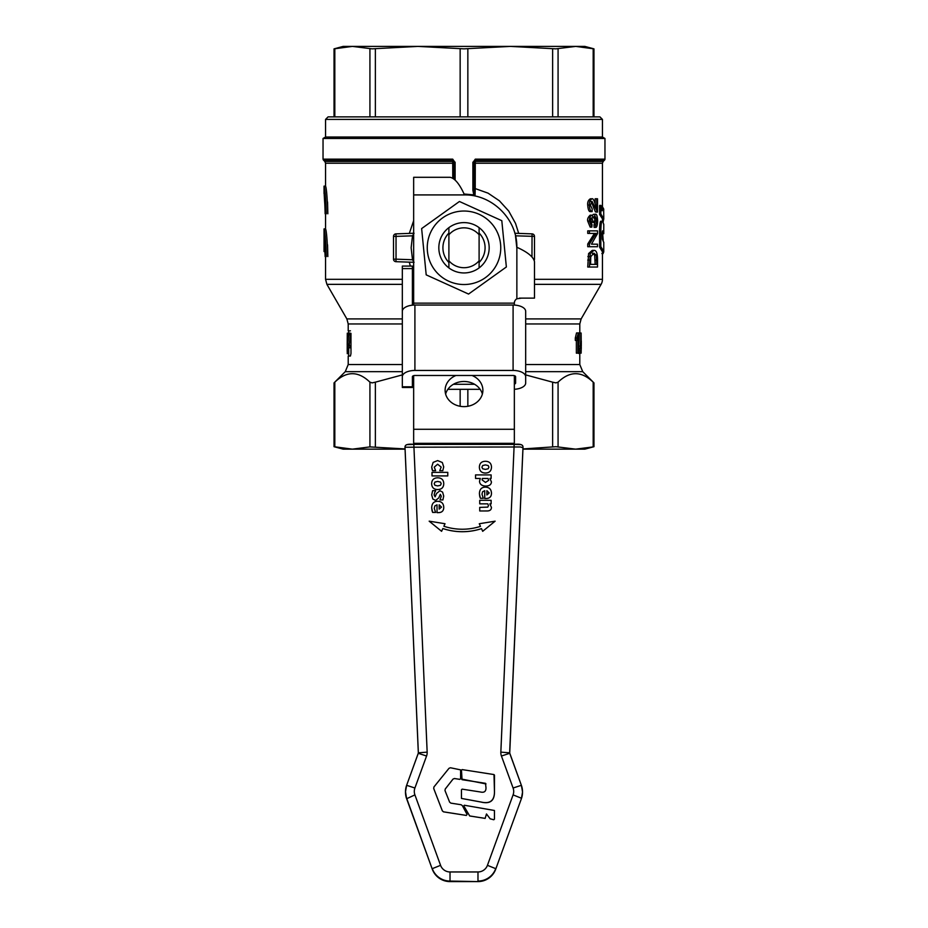 <?xml version="1.0" encoding="UTF-8"?>
<svg xmlns="http://www.w3.org/2000/svg" width="928" height="928" viewBox="0 0 928 928"><rect width="100%" height="100%" fill="white"/><g stroke="black" fill="none" stroke-linecap="round" stroke-linejoin="round"><path stroke-width="1.39" d="M603.061 253.019L603.722 252.126L602.4 252.126M603.745 209.392L603.71 210.32M603.768 216.734L603.768 215.609M603.096 222.152L603.757 218.451M603.212 240.294L602.655 233.821L601.356 233.821M602.179 210.749L602.365 206.666L603.664 208.904L603.768 218.822L600.834 213.974L600.973 205.413L602.156 210.552M603.768 218.776L603.768 217.86L603.768 218.822L602.446 218.822L599.639 214.507L599.546 205.946L600.973 205.413M603.768 218.184L602.446 218.834L602.446 218.184L602.446 221.386M600.961 207.199L602.365 206.666M603.745 251.279L600.834 246.674L600.834 230.933C601.019 222.871 601.692 219.832 602.852 221.792L603.757 224.518M600.915 221.305L602.852 221.792M603.768 242.196L603.757 251.824L602.446 251.824L599.627 247.219L599.546 230.933C599.697 222.813 600.37 219.762 601.541 221.792M603.745 233.172L602.933 231.118C602.504 230.202 602.272 231.49 602.249 234.97L602.318 239.122L603.757 242.475M603.757 233.717L602.434 233.717L603.757 233.717L603.768 224.24M602.446 239.262L602.284 232.418M518.694 233.404L515.539 223.416L508.718 211.05L499.403 200.796L488.058 193.152L475.229 188.581L475.287 159.152L472.886 162.586L472.886 190.391L474.069 190.391L474.069 162.586L474.069 190.391L474.069 188.581L475.229 188.581L475.066 194.973L464 194.022M597.423 212.071L595.37 211.781L593.328 206.909C592.076 203.012 591.078 201.156 590.324 201.341M595.938 212.071L597.516 212.071L597.516 198.766L596.75 198.766L596.75 208.638L595.393 204.74C594.082 200.228 592.957 198.244 592.006 198.801C589.964 200.1 589.094 202.188 589.384 205.076C589.512 209.067 590.428 211.248 592.11 211.607L592.226 209.067L590.382 205.134L591.983 201.341L597.516 212.071M592.11 211.607L590.452 211.607C588.99 211.839 588.074 209.658 587.702 205.076C587.389 202.2 588.282 200.1 590.347 198.801L592.006 198.801M595.15 203.986L595.15 198.766L596.75 198.766M589.431 246.732L597.516 246.732L597.516 244.18L591.472 244.18L597.516 233.589L597.516 230.863L589.431 230.863L589.431 233.404L596.078 233.404L589.431 243.994L589.431 246.732L587.737 246.732L587.737 243.994L594.477 233.404M589.431 233.404L587.737 233.404L587.737 230.863L589.431 230.863M591.472 244.18L595.938 244.18M589.431 267.032L587.737 267.032L588.596 253.564L592.25 250.386L593.885 250.386L590.266 253.564L589.431 267.032L597.516 267.032L597.516 259.759C597.539 253.298 596.333 250.166 593.885 250.386M590.185 227.128L587.702 221.061C587.204 219.194 588.039 217.222 590.185 215.168L591.844 215.168C590.208 215.922 589.384 217.894 589.384 221.061L591.844 227.128L590.185 227.128M592.516 215.447L593.259 214.403L595.498 214.194L593.584 217.952L591.844 215.168M591.844 227.128L592.041 224.657L590.37 221.015L591.82 217.72L593.259 222.233L594.129 222.5L595.509 216.816L596.971 220.957L595.602 224.901L595.718 227.372L594.117 227.372L594.001 224.901L595.382 220.957L593.908 216.816M594.129 222.5L591.623 222.233L590.162 217.72M460.601 778.662L459.801 779.369L454.442 778.511L453.026 779.079L445.231 789.032L444.999 790.586L449.628 802.152L450.846 803.126L461.088 804.727L462.364 805.632L467.051 814.424L466.343 815.422L443.561 811.872L442.343 810.886L433.701 788.498L433.944 786.944L449.013 768.303L450.428 767.758L460.601 769.857L460.601 778.662L459.801 779.346L454.442 778.534L453.026 779.102L445.231 789.055L444.999 790.586L445.231 789.055M460.601 769.88L460.601 778.685M467.051 814.448L466.343 815.445L467.051 814.448L466.343 815.422L443.561 811.838L442.343 810.852L433.701 788.475L433.944 786.921L433.701 788.498L433.944 786.944M494.45 810.48L494.45 819.146L493.766 819.726L490.135 818.809L486.481 813.96L485.147 818.403L469.684 815.944L463.814 805.933L464.302 805.237L494.45 810.48L494.45 819.169L493.766 819.76L490.135 818.786L486.481 813.984L485.147 818.38L469.684 815.979L463.814 805.956L464.302 805.237M494.496 775.147L494.473 792.152C494.288 800.806 489.822 804.089 481.064 802.024L461.46 798.428L461.46 789.74L462.144 789.148L480.263 791.955C484.138 792.918 486.04 791.526 485.994 787.791L485.495 783.313L462.051 779.694L461.46 770.205L462.144 769.59L493.998 774.567L494.473 792.187C494.404 800.934 489.938 804.216 481.064 802.059L461.46 798.428M461.46 779.01L461.46 770.17M485.994 783.928L461.46 779.033M441.16 467.086L437.645 464.232L434.246 467.144L437.645 464.22L441.16 467.074L439.756 470.682L442.784 470.682L439.756 470.682M435.626 470.693L432.587 470.693L431.996 469.174L431.706 467.016L432.587 470.682L435.626 470.682L434.246 467.132M443.712 466.912L442.784 470.693L443.712 466.9L442.308 462.504L437.645 460.59L433.144 462.388L431.706 466.993M443.758 483.685L443.758 483.697C443.619 487.513 441.6 489.474 437.703 489.566C433.805 489.474 431.787 487.525 431.648 483.697L431.648 483.685C431.787 487.502 433.805 489.462 437.703 489.555C441.6 489.45 443.619 487.49 443.758 483.685C443.63 479.857 441.612 477.897 437.703 477.792C433.805 477.897 431.787 479.857 431.648 483.685M445.011 523.752L443.874 526.257L445.011 523.728L429.177 521.165L441.6 531.292L442.853 528.519A61.202 61.167 -0 0 0 481.493 528.624L482.688 531.292L495.123 521.165L482.688 531.315L481.493 528.647A61.202 61.167 180 0 1 442.853 528.542L441.6 531.315L429.177 521.188M480.472 526.385L479.289 523.752L480.472 526.362A58.731 58.696 180 0 1 443.874 526.257M443.712 496.039L442.9 499.937L440.011 499.937L442.9 499.925L443.712 496.039L442.586 492.107L439.953 490.726L436.578 493.418L435.104 496.816L434.142 494.926L434.698 492.455L434.142 494.937M441.276 496.19L440.313 494.346L438.758 497.942L435.568 500.447L432.831 498.997L431.706 494.914L432.831 498.986L435.568 500.424L438.758 497.93L440.313 494.334L441.276 496.167L440.011 499.925M435.615 490.982L434.698 492.466L435.615 490.68L432.622 490.68L431.706 494.891M447.783 475.913L432.007 475.925L447.783 475.913L447.783 472.364L432.007 472.364L432.007 475.913M435.58 512.43L432.645 512.43L432.03 510.644L431.706 507.952L432.645 512.407L435.58 512.407L434.269 508.312L434.861 505.922L434.269 508.335M443.758 507.396C443.688 510.876 441.867 512.627 438.306 512.639L437.03 512.639L438.306 512.616C441.867 512.604 443.688 510.864 443.758 507.372L443.758 507.372C443.572 503.417 441.542 501.387 437.633 501.282C433.759 501.352 431.775 503.568 431.706 507.952M437.03 504.844L434.861 505.934L437.03 504.832L437.03 512.616M491.48 467.155L491.48 467.167C491.341 470.983 489.323 472.944 485.414 473.048C481.528 472.955 479.509 470.995 479.37 467.167L479.37 467.155C479.509 470.983 481.528 472.932 485.414 473.025C489.323 472.932 491.341 470.972 491.48 467.155C491.353 463.339 489.334 461.367 485.414 461.274C481.528 461.367 479.509 463.339 479.37 467.155M491.422 481.934L491.422 481.922C491.283 484.636 489.334 486.017 485.576 486.086C481.736 485.843 479.706 484.242 479.509 481.284C479.706 484.219 481.736 485.82 485.576 486.063C489.334 486.005 491.283 484.625 491.422 481.922L489.926 478.454L491.121 478.454L489.938 478.477M480.286 478.477L475.554 478.454L480.298 478.454L479.509 481.272M483.302 498.29L480.368 498.29L479.753 496.503L479.416 493.812L480.368 498.266L483.302 498.266L481.992 494.172L482.583 491.782L481.992 494.195M491.48 493.255C491.411 496.735 489.59 498.487 486.028 498.498L484.741 498.498L486.028 498.475C489.59 498.464 491.411 496.724 491.48 493.232L491.48 493.232C491.295 489.276 489.253 487.246 485.356 487.142C481.481 487.212 479.498 489.427 479.416 493.812M484.741 490.703L482.583 491.794L484.741 490.692L484.741 498.475M491.121 503.869L489.88 503.869L491.121 503.846L491.121 500.296L479.73 500.296L479.73 503.846L487.792 503.846L479.73 503.869M491.422 507.384C491.388 509.739 489.961 510.934 487.142 510.968L479.73 510.968L487.142 510.957C489.961 510.922 491.388 509.727 491.422 507.372L489.856 503.846M488.476 505.69L487.792 503.846L488.476 505.667L487.757 507.129L479.73 507.384L479.73 510.957M520.411 446.971L522.998 447.748L509.646 752.875A1.264 1.253 180 0 1 509.646 752.828L500.842 752.132A10.069 10.057 -0 0 0 501.433 756.018L513.091 788.011A10.069 10.057 180 0 1 513.091 794.89L487.432 865.337A10.069 10.057 180 0 1 477.978 871.96L450.022 871.96A10.069 10.057 180 0 1 440.568 865.337L414.909 794.89A10.069 10.057 180 0 1 414.909 788.011L426.567 756.018A10.069 10.057 -0 0 0 427.158 752.132L413.818 444.373L407.52 444.593A2.517 2.517 -0 0 0 405.002 447.226L520.411 446.971M418.354 753.35L418.354 752.828A1.264 1.253 180 0 1 418.342 753.072L405.002 447.226L418.354 752.828L427.158 752.132M405.002 447.748L405.002 447.644A2.517 2.517 -0 0 0 405.002 447.748L418.342 753.06L406.626 785.308A18.885 18.873 -0 0 0 405.49 791.758L406.626 798.741A18.885 18.873 180 0 1 405.49 792.292M495.714 869.176A18.885 18.873 180 0 1 477.978 881.6L450.022 881.066L477.978 881.6C486.492 881.171 492.397 877.03 495.714 869.188L521.374 798.741A18.885 18.873 180 0 0 522.51 792.292L522.51 791.758A18.885 18.873 -0 0 0 521.374 785.308L513.091 788.011M472.027 375.48A18.885 16.344 180 0 1 482.885 390.27A18.885 16.344 180 0 1 464 406.626A18.885 16.344 180 0 1 445.115 390.27A18.885 16.344 180 0 1 455.973 375.48M482.374 394.052A18.885 16.344 0 0 0 464 381.478A18.885 16.344 0 0 0 445.626 394.052M434.13 269.178A36.749 36.749 0 0 0 485.402 277.658A36.749 36.749 0 0 0 493.87 226.374A36.749 36.749 0 0 0 442.598 217.906A36.749 36.749 0 0 0 434.13 269.178M468.559 294.06L426.196 274.862L421.637 228.578L459.441 201.492L501.804 220.69L506.363 266.974L468.559 294.06M448.897 234.761A19.94 19.94 0 0 1 479.103 234.761L479.103 227.638A25.172 25.172 0 0 0 448.897 227.638L448.897 267.914A25.172 25.172 0 0 0 479.103 267.914L479.103 260.791A19.94 19.94 0 0 1 448.897 260.791M325.252 236.86L324.046 228.891L324.046 251.558L324.092 236.86L325.136 256.58L326.308 256.58C325.705 240.05 324.951 230.817 324.046 228.891L325.554 228.891C326.482 230.817 327.236 240.05 327.839 256.58L327.549 244.772M324.046 193.662L324.046 186.11C324.951 188.024 325.705 197.258 326.308 213.8L325.136 213.8C324.51 191.632 323.431 185.96 325.136 208.765L324.603 198.905M324.394 196.724L324.29 195.727M324.046 186.11L325.554 186.11C326.482 188.024 327.236 197.258 327.839 213.8L327.549 201.979M402.323 371.664L345.262 371.664L348.209 364.542L348.209 356.016L350.448 356.016L350.981 353.498L350.448 356.016M405.072 449.152L352.373 449.152L334.045 446.704L334.811 446.902L334.811 382.162L334.045 382.881L334.045 446.704L334.045 382.881L345.262 371.664M334.811 382.162C346.515 370.887 358.22 370.887 369.924 382.162L369.924 446.902L405.06 448.943M375.376 446.902L375.376 382.162L372.105 382.881L369.924 382.162M375.376 382.162L402.323 374.9M525.677 371.664L582.738 371.664L579.791 364.542L525.677 364.542M402.323 318.919L346.863 318.919L348.209 323.953L402.323 323.953M525.677 318.919L581.137 318.919L579.791 323.953L525.677 323.953M325.554 137.019L602.446 137.019L604.963 138.469L323.037 138.469L325.554 137.019L325.554 119.399L602.446 119.399L602.446 137.019M522.94 448.943L555.895 446.704L575.627 449.152L584.826 449.152L593.955 446.704L593.955 382.881L593.189 382.162L593.189 446.902L593.955 446.704L593.955 382.881L582.738 371.664M558.076 446.902L558.076 382.162L555.895 382.881L552.624 382.162L552.624 446.902M516.861 248.205L515.492 235.816L534.482 236.385L534.482 259.167L534.482 236.385A2.517 2.517 0 0 0 532.057 233.868L514.831 233.264M414.05 262.311L412.508 259.747L396.036 259.167L395.943 261.684A2.517 2.517 0 0 1 394.226 260.919A2.517 2.517 0 0 0 395.943 261.684L413.656 262.299M413.656 236.083L412.508 235.816L414.05 233.241M413.656 233.253L395.943 233.868A2.517 2.517 0 0 0 394.226 234.633A2.517 2.517 0 0 1 395.943 233.868L396.036 236.385L412.508 235.816L411.139 247.776L412.508 259.747L413.656 259.48M455.114 179.858L455.114 162.586L453.931 162.586L453.931 178.802M475.287 159.152L604.963 159.152A1.264 1.264 0 0 1 604.592 160.045L475.252 160.045L474.08 162.249L475.252 161.449L603.188 161.449L602.446 163.235L474.069 163.235M472.909 162.156L474.069 162.586L472.886 162.586M534.482 279.316L602.446 279.316A10.069 10.069 0 0 1 601.1 284.351L534.482 284.351M472.886 190.391L473.848 195.031M522.928 449.152L575.627 449.152L593.189 446.902M570.987 46.4L357.013 46.4L570.987 46.4M602.446 119.399L599.929 116.882L328.071 116.882L325.554 119.399M334.045 48.848L343.174 46.4L584.826 46.4L593.955 48.848L575.627 46.4L555.895 48.848L510.238 46.4L464 48.848L417.762 46.4L372.105 48.848L352.373 46.4L334.045 48.848L334.045 116.882M593.955 48.848L593.955 116.882M479.103 233.067A21.089 21.089 0 0 1 479.103 262.485M479.103 260.791L479.103 234.761M369.924 446.902L352.373 449.152L343.174 449.152L334.045 446.704M455.114 162.586L452.713 159.152L452.771 178.037M413.656 220.702L409.306 233.404M409.306 262.148L410.327 266.081M412.392 271.974L413.656 274.85M475.066 194.973L474.069 188.581M452.748 160.045L453.92 162.249L452.748 161.449L324.812 161.449L323.408 160.045L452.748 160.045M455.091 162.156L453.931 162.586M350.981 333.361L350.981 353.498M348.209 323.953L348.209 330.844L350.448 330.844M393.518 236.385L393.518 259.167A2.517 2.517 0 0 0 394.226 260.919A2.517 2.517 0 0 1 393.518 259.167L396.036 259.167L396.036 236.385L393.518 236.385A2.517 2.517 0 0 1 394.226 234.633A2.517 2.517 0 0 0 393.518 236.385M534.482 259.167A2.517 2.517 0 0 1 534.261 260.211A2.517 2.517 0 0 0 534.482 259.167L533.832 259.167M590.579 264.364L590.765 256.696L593.862 253.135L596.263 255.142L596.75 264.364L590.579 264.364L595.15 264.364L594.662 255.142L592.238 253.135M589.431 243.994L587.737 243.994M596.263 255.142L594.662 255.142M590.266 253.564L588.596 253.564M595.602 224.901L594.001 224.901M593.259 222.233L591.623 222.233M595.718 227.372C596.774 227.453 597.412 225.318 597.62 220.98C597.388 216.236 596.681 213.974 595.498 214.194M525.677 374.9L552.624 382.162M558.076 382.162C569.78 370.887 581.485 370.887 593.189 382.162M579.49 350.355L579.49 348.348M580.29 348.348L578.77 348.348L578.77 346.074L579.513 333.024L581.032 333.024L580.29 348.348L580.998 348.348L580.998 353.162L581.23 348.348L581.125 353.162M579.606 353.162L579.977 350.355L579.606 353.162L578.376 353.162L578.376 332.943L576.868 338.001L576.868 340.39L577.912 337.409L577.912 353.162L576.358 353.162L576.358 340.39M576.868 340.39L575.302 340.39L575.302 338.001L576.532 332.943L578.086 332.943M579.606 350.355L578.376 350.355M578.736 332.943L580.371 333.024M580.487 353.162L578.736 353.498M576.868 338.001L575.302 338.001M581.125 333.024L581.264 348.348L581.032 333.024M581.299 348.348L581.23 346.074M581.299 346.074L581.299 341.017M580.534 346.074L580.998 337.015L580.998 346.074M580.998 353.162L579.977 353.162M580.29 346.074L578.77 346.074M348.766 353.684L347.258 353.684L347.397 333.175L347.49 335.194L348.429 335.112L347.443 347.78L349.009 347.78L349.009 345.645L347.687 345.761L347.838 344.079L348.94 333.175L350.471 333.175L349.206 345.761M349.009 345.645L350.552 345.645L350.552 347.78L349.009 347.78M348.719 347.78L348.708 356.016M348.708 351.341L347.2 351.341L347.281 333.175L347.2 344.961M348.94 333.175L347.49 333.175M347.838 344.079L349.357 344.079M348.94 334.822L350.471 334.822M324.092 251.558L325.136 251.558L325.136 256.58M479.103 267.914A25.172 25.172 0 0 0 479.103 227.638M448.897 227.638A25.172 25.172 0 0 0 448.897 267.914M448.897 262.485A21.089 21.089 0 0 1 448.897 233.067M413.656 305.08L413.656 177.294L450.115 177.294C454.917 178.338 459.708 184.22 464.499 194.915C492.385 194.486 517.29 219.391 516.861 247.277C527.568 252.08 533.449 256.87 534.482 261.661L534.482 298.12L519.378 298.12M521.64 298.12L516.861 298.793A5.034 5.034 0 0 0 514.344 303.154L413.656 303.154M514.344 305.08L514.344 303.154M413.656 429.281L514.344 429.281L514.344 443.329L413.656 443.329L413.656 375.643M514.344 429.281L514.344 375.643M501.433 756.018L509.716 753.304L521.374 785.308L509.646 752.875A1.264 1.253 180 0 1 509.646 752.828L522.998 447.226A2.517 2.517 180 0 0 522.998 447.122A2.517 2.517 180 0 1 522.998 447.122A2.517 2.517 180 0 0 520.48 444.593L514.182 444.373L500.842 752.132M441.484 507.106L439.164 504.832L439.164 509.124L439.164 504.82L441.484 507.094L439.164 509.124M441.206 483.697L440.498 482.119L437.668 481.446L434.954 482.073L434.2 483.72L434.954 482.05L437.668 481.423L440.498 482.096L441.206 483.685L440.452 485.298L437.668 485.912L434.93 485.286L434.2 483.708M485.39 464.916L482.676 465.543L481.922 467.202L482.676 465.531L485.39 464.905L488.221 465.578L485.39 464.905M488.928 467.167L488.221 465.578L488.928 467.155L488.174 468.768L485.39 469.394L482.653 468.756L481.922 467.178M488.047 478.477L482.328 478.477L482.119 479.904L482.328 478.454L488.047 478.454L488.662 480.333L488.047 478.454M489.195 492.965L486.887 490.692L486.887 494.984L486.887 490.68L489.195 492.954L486.887 494.984M491.121 478.454L491.121 474.904L475.554 474.904L475.554 478.454M488.662 480.333L485.506 482.432L482.119 479.892M495.123 521.188L479.289 523.728M412.392 305.173L412.392 266.081L402.323 266.081L402.323 311.332A12.586 6.299 0 0 1 414.909 305.045L513.091 305.045A12.586 6.299 0 0 1 525.677 311.332L525.677 376.733A12.586 6.299 180 0 0 513.091 370.446L414.909 370.446A12.586 6.299 180 0 0 402.323 376.733L402.323 387.475L412.392 387.475L412.392 386.802L402.323 386.802M447.876 389.319L480.124 389.319M514.344 384.122A2.517 1.264 180 0 0 515.608 383.032L515.608 376.733A2.517 1.264 180 0 0 513.091 375.48L414.909 375.48A2.517 1.264 180 0 0 412.392 376.733L412.392 386.802M402.323 376.733L402.323 311.332M514.344 389.284A12.586 6.299 180 0 0 525.677 383.032L525.677 376.733M453.421 384.285L474.579 384.285M603.188 253.518L602.446 253.518M603.734 219.286L602.446 219.286M603.223 220.783L602.446 220.783M603.119 221.676L601.808 221.676M601.042 206.654L601.669 206.666M600.938 205.413L599.674 205.413M600.834 213.974L599.546 213.974M600.938 214.507L599.639 214.507M600.834 230.933L599.546 230.933M600.834 246.674L599.534 246.674M600.926 247.219L599.627 247.219M514.182 444.373L413.818 444.373L514.182 444.373C520.167 443.723 523.102 444.64 522.998 447.122L522.998 447.644A2.517 2.517 180 0 1 522.998 447.748L522.998 447.644M414.909 788.011L406.626 785.308L405.49 791.758A18.885 18.873 -0 0 0 406.626 798.219L432.286 869.188L406.626 798.741L414.909 794.89M406.626 785.308L418.284 753.304L426.567 756.018M450.022 871.96L450.022 881.066A18.885 18.873 -0 0 1 432.286 868.654L440.568 865.337M487.432 865.337L495.714 868.654A18.885 18.873 -0 0 1 477.978 881.066L477.978 871.96M521.374 785.308L522.51 791.758A18.885 18.873 -0 0 1 521.374 798.219L513.091 794.89M509.716 753.316L522.998 447.748M439.199 878.178A18.885 18.873 180 0 1 432.286 869.176C435.603 877.03 441.508 881.171 450.022 881.6A18.885 18.873 180 0 1 439.199 878.178M402.323 364.542L348.209 364.542M346.863 318.919L326.9 284.351L402.323 284.351M412.392 284.351L413.656 284.351M467.851 406.278L467.851 389.319M531.964 256.708L532.057 233.868A2.517 2.517 0 0 1 534.482 236.385M325.554 186.11L325.554 163.235L453.931 163.235M452.713 159.152L323.037 159.152L323.408 160.045M369.924 48.65L369.924 116.882M460.149 48.65L460.149 116.882M552.624 48.65L552.624 116.882M593.189 48.65L593.189 116.882M558.076 116.882L558.076 48.65M467.851 116.882L467.851 48.65M375.376 116.882L375.376 48.65M334.811 116.882L334.811 48.65M413.656 279.316L412.392 279.316M402.323 279.316L325.554 279.316L325.554 256.58M589.384 205.076L587.702 205.076M594.941 206.909L593.328 206.909M596.75 260.072L595.15 260.072M589.57 256.511L587.888 256.511M589.431 260.095L587.737 260.095M596.971 220.957L595.382 220.957M593.27 221.838L591.635 221.838M589.384 221.061L587.702 221.061M460.149 389.319L460.149 406.278M347.211 348.035L348.719 348.035M464.51 194.915L413.656 194.915M516.861 298.793L516.861 247.277M450.022 881.6L477.978 881.6M402.323 268.598L412.392 268.598M414.909 305.045L414.909 370.446M513.091 370.446L513.091 305.045M603.165 253.541L601.854 253.541M600.95 205.401L599.662 205.401M603.757 251.836L602.434 251.836M602.446 279.316L602.446 251.558M602.446 206.758L602.446 163.235M406.626 798.741L432.286 869.188M325.554 163.235L324.812 161.449M604.963 159.152L604.963 138.469M323.037 159.152L323.037 138.469M603.188 161.449L604.592 160.045M326.9 284.351L325.554 279.316M325.554 228.891L325.554 213.8M597.47 212.071L595.88 212.071M581.137 318.919L601.1 284.351M579.791 364.542L579.791 353.162M579.791 333.024L579.791 323.953M348.708 333.175L348.708 330.844M522.51 792.292L521.374 798.741M405.002 447.644L405.002 447.11C404.921 444.686 407.856 443.77 413.818 444.373"/></g></svg>

